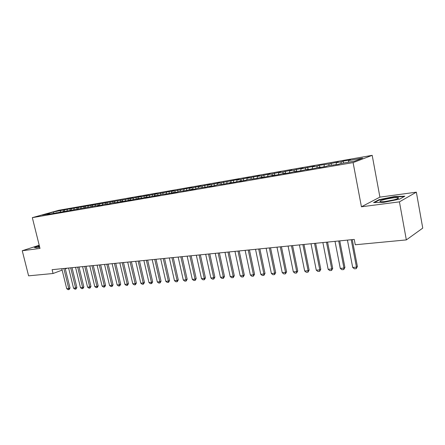 <?xml version="1.0" encoding="UTF-8"?>
<svg xmlns="http://www.w3.org/2000/svg" width="445" height="445" viewBox="0 0 445 445"><rect width="100%" height="100%" fill="white"/><g stroke="black" fill="none" stroke-linecap="round" stroke-linejoin="round"><path stroke-width="0.67" d="M372.187 155.338L58.79 210.274L32.329 217.649L353.096 162.592L372.187 155.338L379.913 197.129L361.429 206.786L399.438 201.858L416.348 192.168L379.913 197.129M416.348 192.168L422.75 228.113L406.341 239.911L399.438 201.858M53.645 213.138L53.439 211.987L42.436 215.063L49.723 213.8L47.137 214.529L99.535 205.195L96.999 205.929L101.571 205.145L104.108 204.405L109.314 203.81L111.84 203.07L117.202 202.447L122.909 201.157L120.4 201.897L125.24 201.062L130.997 199.761L128.499 200.5L133.433 199.649L139.24 198.337L136.754 199.076L141.788 198.209L147.645 196.885L145.176 197.624L150.304 196.74L156.217 195.405L153.759 196.145L158.993 195.244L161.44 194.498L167.854 193.714L173.878 192.351L171.453 193.097L176.899 192.157L179.313 191.411L186.127 190.566L192.257 189.175L189.87 189.92L195.544 188.941L197.919 188.196L205.162 187.284L211.408 185.865L209.067 186.611L214.98 185.587L217.31 184.847L225.014 183.857L231.378 182.417L229.086 183.156L235.26 182.094L241.685 180.637L239.421 181.376L245.729 180.286L247.982 179.546L256.431 178.445L262.989 176.954L260.776 177.694L267.373 176.554L273.992 175.052L271.817 175.792L278.559 174.629L285.251 173.111L283.109 173.845L290.007 172.654L296.759 171.119L294.657 171.853L301.71 170.635L308.541 169.083L306.472 169.818L313.697 168.572L320.595 167.003L318.564 167.732L325.963 166.458L327.959 165.729L338.523 164.288L340.475 163.571L354.587 161.129L362.603 158.109L348.713 160.528L350.56 159.85L343.162 161.14L341.287 161.824L336.392 162.675L338.283 161.991L329.139 163.938L319.215 165.323L317.257 166.013L312.585 166.825L314.554 166.135L301.076 168.833L303.084 168.138L294.29 170.012L289.817 170.791L291.864 170.096L283.187 171.948L278.809 172.71L280.884 172.015L272.318 173.845L268.035 174.59L270.143 173.889L261.682 175.697L257.494 176.426L259.624 175.725L247.17 178.228L249.334 177.522L241.079 179.285L237.063 179.986L239.249 179.285L221.321 182.734L217.466 183.401L219.702 182.7L211.742 184.402L207.965 185.059L210.224 184.352L202.358 186.038L198.654 186.683L200.934 185.977L193.158 187.64L189.526 188.274L191.823 187.567L175.297 190.755L171.803 191.361L174.14 190.655L158.12 193.747L154.76 194.332L157.124 193.625L149.77 195.199L146.477 195.772L148.853 195.071L141.582 196.629L138.351 197.191L140.742 196.484L133.55 198.031L130.374 198.581L132.777 197.875L125.657 199.405L63.184 210.029L63.579 211.653M53.439 211.987L63.184 210.029M406.341 239.911L355.266 244.767L354.242 239.421L52.11 269.681L53.061 273.508L62.144 270.098M64.725 210.023L64.08 211.609M67.429 209.551L66.878 210.908M49.723 213.8L50.012 214.034M71.517 208.839L70.877 210.435M74.265 208.36L73.709 209.756M56.465 212.638L56.754 212.871M78.426 207.637L77.792 209.245M81.224 207.148L80.662 208.583M63.329 211.453L63.618 211.687M85.457 206.408L84.862 207.937M88.305 205.913L87.732 207.387M70.31 210.246L70.599 210.479M92.61 205.162L92.082 206.536M95.508 204.656L94.93 206.174M77.424 209.017L77.708 209.256M99.891 203.893L99.391 205.223M102.845 203.382L102.255 204.945M84.661 207.765L84.951 208.01M107.306 202.603L106.811 203.938M110.31 202.08L109.715 203.693M92.032 206.491L92.315 206.736M114.855 201.285L114.359 202.636M117.914 200.751L117.308 202.414M99.535 205.195L99.825 205.445M122.547 199.944L122.052 201.307M125.657 199.405L125.051 201.095M107.184 203.877L107.468 204.127M130.374 198.581L129.89 199.95M133.55 198.031L132.949 199.733M114.971 202.531L115.255 202.781M138.351 197.191L137.867 198.576M141.582 196.629L140.987 198.348M122.909 201.157L123.193 201.413M146.477 195.772L145.999 197.168M149.77 195.199L149.181 196.935M130.997 199.761L131.281 200.022M154.76 194.332L154.287 195.739M158.12 193.747L157.536 195.494M139.24 198.337L139.524 198.598M163.204 192.857L162.737 194.276M166.625 192.262L166.046 194.026M147.645 196.885L147.929 197.152M171.803 191.361L171.347 192.791M175.297 190.755L174.724 192.529M156.217 195.405L156.501 195.672M180.581 189.831L180.125 191.272M184.135 189.208L183.574 191.005M164.962 193.892L165.24 194.165M189.526 188.274L189.081 189.726M193.158 187.64L192.602 189.448M173.878 192.351L174.156 192.629M198.654 186.683L198.209 188.146M202.358 186.038L201.863 187.673M182.973 190.783L183.251 191.061M207.965 185.059L207.531 186.538M211.742 184.402L211.308 185.882M192.257 189.175L192.535 189.459M217.466 183.401L217.027 184.936M221.321 182.734L220.892 184.23M201.735 187.54L202.008 187.823M227.161 181.71L226.716 183.312M231.1 181.026L230.682 182.539M211.408 185.865L211.681 186.16M237.063 179.986L236.607 181.655M241.079 179.285L240.667 180.815M221.287 184.163L221.56 184.453M247.17 178.228L246.708 179.964M251.269 177.511L250.869 179.051M231.378 182.417L231.65 182.717M257.494 176.426L257.026 178.245M261.682 175.697L261.293 177.249M241.685 180.637L241.952 180.937M268.035 174.59L267.567 176.493M272.318 173.845L271.934 175.408M252.22 178.818L252.487 179.124M278.809 172.71L278.342 174.662M283.187 171.948L282.814 173.533M262.989 176.954L263.251 177.266M289.817 170.791L289.367 172.766M294.29 170.012L293.934 171.609M273.992 175.052L274.254 175.369M301.076 168.833L300.636 170.819M305.648 168.032L305.298 169.645M285.251 173.111L285.506 173.428M312.585 166.825L312.162 168.833M317.257 166.013L316.923 167.637M296.759 171.119L297.015 171.447M324.355 164.772L323.943 166.803M329.139 163.938L328.81 165.585M308.541 169.083L308.791 169.417M336.392 162.675L336.003 164.722M341.287 161.824L340.976 163.482M320.595 167.003L320.839 167.337M348.713 160.528L348.413 162.197M332.932 164.873L333.177 165.212M65.32 268.908L67.323 268.157M39.21 245.24L22.25 250.735L28.591 275.833L53.061 273.508M361.429 206.786L353.096 162.592M22.25 250.735L40.006 248.432L32.329 217.649M60.704 210.724L60.164 212.042M373.583 202.564L383.729 202.358L399.666 199.121L404.833 196.206L394.404 196.534L379.079 199.655L373.583 202.564M39.327 245.712L34.282 247.348L36.407 247.848L39.688 247.164M343.162 161.14L343.523 163.042M331.052 163.254L331.414 165.134M319.215 165.323L319.577 167.181M307.64 167.342L308.001 169.178M296.32 169.317L296.682 171.136M285.245 171.253L285.679 173.4M274.409 173.144L274.843 175.269M263.807 174.996L264.235 177.099M253.422 176.81L253.856 178.884M243.259 178.584L243.688 180.642M233.302 180.325L233.731 182.355M223.546 182.027L223.974 184.041M213.989 183.696L214.418 185.687M204.628 185.331L205.05 187.301M195.444 186.933L195.861 188.841M186.444 188.502L186.85 190.338M177.622 190.048L178.011 191.812M168.966 191.556L169.345 193.258M160.473 193.041L160.845 194.682M152.145 194.493L152.502 196.078M143.969 195.922L144.319 197.458M135.942 197.324L136.292 198.843M128.065 198.698L128.416 200.206M120.334 200.05L120.684 201.541M112.741 201.374L113.086 202.853M105.281 202.675L105.626 204.144M97.956 203.955L98.3 205.412M90.758 205.212L91.097 206.652M83.682 206.447L84.027 207.876M76.729 207.665L77.074 209.078M69.898 208.855L70.238 210.257M379.151 200.066L379.079 199.655M394.47 196.885L394.404 196.534M351.216 239.727L356.478 267.172L357.402 266.533L356.239 268.663L354.348 268.797L352.696 267.456L347.434 240.105M352.251 239.621L357.402 266.533M352.696 267.456L356.478 267.172L356.239 268.663M338.706 240.979L343.968 268.101L344.92 267.467L343.762 269.57L341.916 269.703L340.275 268.374L335.013 241.351M339.763 240.873L344.92 267.467M340.275 268.374L343.968 268.101L343.762 269.57M326.485 242.202L331.748 269.008L332.715 268.38L331.57 270.46L329.767 270.588L328.137 269.275L322.875 242.564M327.565 242.097L332.715 268.38M328.137 269.275L331.748 269.008L331.57 270.46M380.113 201.518L381.07 201.713C385.426 202.147 400.828 198.665 398.342 197.808L398.314 197.797C396.267 196.651 377.744 200.445 380.113 201.518M374.473 202.547L379.435 199.916L394.292 196.89L404.16 196.584M393.942 199.877L384.875 201.529M39.466 246.263L38.454 247.031L39.638 246.964M34.704 247.448L39.383 245.929M314.543 243.398L319.805 269.892L320.795 269.269L319.655 271.328L317.891 271.456L316.273 270.16L311.016 243.754M315.644 243.287L320.795 269.269M316.273 270.16L319.805 269.892L319.655 271.328M302.873 244.566L308.129 270.76L309.136 270.143L308.007 272.173L306.282 272.301L304.675 271.016L299.418 244.911M303.985 244.455L309.136 270.143M304.675 271.016L308.129 270.76L308.007 272.173M291.458 245.712L296.709 271.611L297.738 270.994L296.615 273.007L294.929 273.13L293.333 271.862L288.082 246.052M292.593 245.595L297.738 270.994M293.333 271.862L296.709 271.611L296.615 273.007M280.294 246.83L285.54 272.44L286.586 271.828L285.473 273.82L283.821 273.936L282.236 272.685L276.99 247.159M281.446 246.714L286.586 271.828M282.236 272.685L285.54 272.44L285.473 273.82M269.37 247.921L274.615 273.252L275.678 272.64L274.571 274.61L272.957 274.732L271.383 273.491L266.143 248.249M270.543 247.804L275.678 272.64M271.383 273.491L274.615 273.252L274.571 274.61M258.69 248.994L263.924 274.042L265.003 273.441L263.902 275.388L262.322 275.505L260.759 274.276L255.525 249.311M259.869 248.872L265.003 273.441M260.759 274.276L263.924 274.042L263.902 275.388M248.232 250.04L253.461 274.821L254.551 274.22L253.461 276.15L251.915 276.262L250.363 275.049L245.134 250.351M249.428 249.923L254.551 274.22M250.363 275.049L253.461 274.821L253.461 276.15M237.992 251.063L243.215 275.583L244.316 274.988L243.237 276.896L241.718 277.007L240.183 275.805L234.966 251.369M239.204 250.947L244.316 274.988M240.183 275.805L243.215 275.583L243.237 276.896M227.968 252.07L233.18 276.323L234.298 275.733L233.225 277.624L231.739 277.736L230.21 276.545L225.003 252.365M229.192 251.948L234.298 275.733M230.21 276.545L233.18 276.323L233.225 277.624M218.15 253.055L223.351 277.057L224.486 276.467L223.418 278.342L221.96 278.448L220.447 277.268L215.246 253.344M219.391 252.927L224.486 276.467M220.447 277.268L223.351 277.057L223.418 278.342M208.538 254.017L213.728 277.769L214.868 277.19L213.806 279.037L212.382 279.143L210.874 277.98L205.69 254.301M209.784 253.889L214.868 277.19M210.874 277.98L213.728 277.769L213.806 279.037M199.115 254.957L204.294 278.47L205.445 277.891L204.394 279.727L202.998 279.827L201.502 278.676L196.328 255.241M200.372 254.835L205.445 277.891M201.502 278.676L204.294 278.47L204.394 279.727M189.882 255.886L195.049 279.154L196.212 278.581L195.166 280.4L193.797 280.5L192.312 279.36L187.15 256.159M191.15 255.758L196.212 278.581M192.312 279.36L195.049 279.154L195.166 280.4M180.831 256.793L185.988 279.827L187.161 279.26L186.121 281.056L184.781 281.157L183.301 280.027L178.156 257.06M182.111 256.665L187.161 279.26M183.301 280.027L185.988 279.827L186.121 281.056M171.959 257.677L177.104 280.489L178.284 279.922L177.255 281.702L175.936 281.802L174.473 280.684L169.334 257.944M173.244 257.549L178.284 279.922M174.473 280.684L177.104 280.489L177.255 281.702M163.259 258.551L168.388 281.134L169.578 280.572L168.555 282.336L167.264 282.43L165.807 281.329L160.684 258.806M164.555 258.423L169.578 280.572M165.807 281.329L168.388 281.134L168.555 282.336M154.732 259.402L159.844 281.768L161.04 281.212L160.022 282.959L158.759 283.053L157.313 281.958L152.201 259.658M156.028 259.274L161.04 281.212M157.313 281.958L159.844 281.768L160.022 282.959M146.361 260.242L151.461 282.391L152.663 281.841L151.656 283.571L150.41 283.66L148.975 282.575L143.88 260.492M147.668 260.114L152.663 281.841M148.975 282.575L151.461 282.391L151.656 283.571M138.15 261.065L143.234 283.003L144.447 282.453L143.44 284.166L142.222 284.255L140.798 283.181L135.714 261.31M139.463 260.931L144.447 282.453M140.798 283.181L143.234 283.003L143.44 284.166M130.09 261.871L135.163 283.604L136.381 283.053L135.38 284.756L134.184 284.845L132.771 283.782L127.704 262.111M131.409 261.738L136.381 283.053M132.771 283.782L135.163 283.604L135.38 284.756M122.186 262.661L127.237 284.188L128.46 283.649L127.47 285.334L126.297 285.417L124.889 284.366L119.839 262.9M123.51 262.533L128.46 283.649M124.889 284.366L127.237 284.188L127.47 285.334M114.421 263.44L119.46 284.767L120.69 284.227L119.705 285.896L118.554 285.979L117.152 284.939L112.118 263.674M115.75 263.307L120.69 284.227M117.152 284.939L119.46 284.767L119.705 285.896M106.8 264.202L111.823 285.334L113.058 284.8L112.079 286.452L110.95 286.536L109.559 285.501L104.542 264.43M108.135 264.069L113.058 284.8M109.559 285.501L111.823 285.334L112.079 286.452M99.313 264.953L104.325 285.89L105.56 285.362L104.592 286.997L103.479 287.081L102.1 286.057L97.093 265.175M100.653 264.82L105.56 285.362M102.1 286.057L104.325 285.89L104.592 286.997M91.965 265.693L96.954 286.435L98.2 285.913L97.233 287.537L96.142 287.615L94.774 286.602L89.784 265.91M93.305 265.554L98.2 285.913M94.774 286.602L96.954 286.435L97.233 287.537M84.745 266.41L89.718 286.975L90.964 286.452L90.007 288.06L88.933 288.137L87.57 287.136L82.603 266.627M86.091 266.277L90.964 286.452M87.57 287.136L89.718 286.975L90.007 288.06M77.653 267.122L82.609 287.503L83.86 286.981L82.909 288.577L81.852 288.655L80.501 287.659L75.55 267.334M78.999 266.989L83.86 286.981M80.501 287.659L82.609 287.503L82.909 288.577M70.683 267.823L75.622 288.021L76.874 287.503L75.928 289.089L74.893 289.161L73.547 288.176L68.613 268.029M72.034 267.684L76.874 287.503M73.547 288.176L75.622 288.021L75.928 289.089M63.83 268.507L68.758 288.532L70.015 288.021L69.075 289.589L68.057 289.662L66.717 288.683L61.799 268.713M65.187 268.374L70.015 288.021M66.717 288.683L68.758 288.532L69.075 289.589M396.923 198.976L398.314 197.797"/></g></svg>
